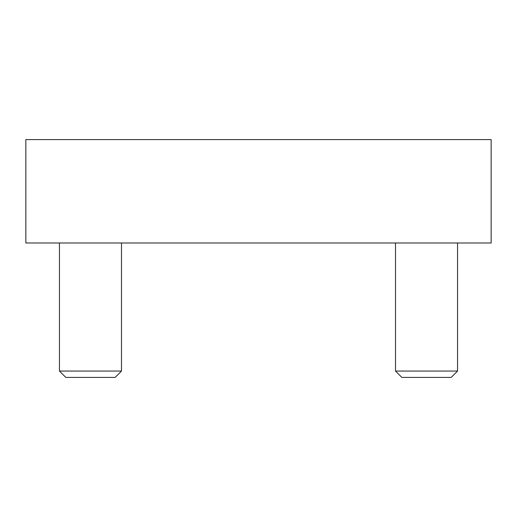 <?xml version="1.0" encoding="UTF-8"?>
<svg xmlns="http://www.w3.org/2000/svg" width="517" height="517" viewBox="0 0 517 517"><rect width="100%" height="100%" fill="white"/><g stroke="black" fill="none" stroke-linecap="round" stroke-linejoin="round"><path stroke-width="0.78" d="M491.15 139.59L25.85 139.59L25.85 242.99L491.15 242.99L491.15 139.59M457.545 242.99L457.545 371.064L395.505 371.064L395.505 242.99M457.545 371.064L451.199 377.41L401.851 377.41L395.505 371.064M121.495 242.99L121.495 371.064L59.455 371.064L59.455 242.99M121.495 371.064L115.149 377.41L65.801 377.41L59.455 371.064"/></g></svg>
